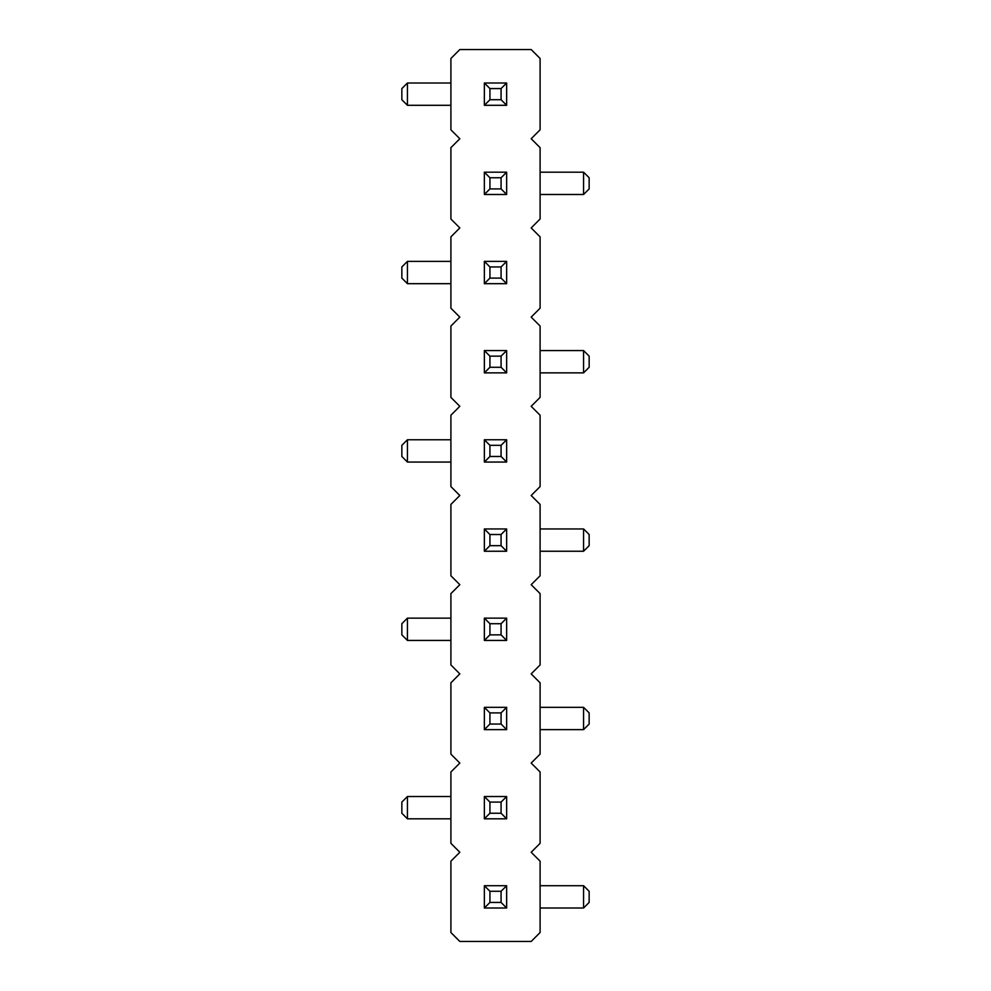 <?xml version="1.0" encoding="UTF-8"?>
<svg xmlns="http://www.w3.org/2000/svg" width="991" height="991" viewBox="0 0 991 991"><rect width="100%" height="100%" fill="white"/><g stroke="black" fill="none" stroke-linecap="round" stroke-linejoin="round"><path stroke-width="1.49" d="M531.176 852.26L540.095 843.341L540.095 771.989L531.176 763.07L540.095 754.151L540.095 682.799L531.176 673.88L540.095 664.961L540.095 593.609L531.176 584.69L540.095 575.771L540.095 504.419L531.176 495.5L540.095 486.581L540.095 415.229L531.176 406.31L540.095 397.391L540.095 326.039L531.176 317.12L540.095 308.201L540.095 236.849L531.176 227.93L540.095 219.011L540.095 147.659L531.176 138.74L540.095 129.821L540.095 58.469L531.176 49.55L459.824 49.55L450.905 58.469L450.905 129.821L459.824 138.74L450.905 147.659L450.905 219.011L459.824 227.93L450.905 236.849L450.905 308.201L459.824 317.12L450.905 326.039L450.905 397.391L459.824 406.31L450.905 415.229L450.905 486.581L459.824 495.5L450.905 504.419L450.905 575.771L459.824 584.69L450.905 593.609L450.905 664.961L459.824 673.88L450.905 682.799L450.905 754.151L459.824 763.07L450.905 771.989L450.905 843.341L459.824 852.26L450.905 861.179L450.905 932.531L459.824 941.45L531.176 941.45L540.095 932.531L540.095 861.179L531.176 852.26M407.425 618.136L401.85 623.711L401.85 634.859L407.425 640.434L407.425 618.136L450.905 618.136M407.425 640.434L450.905 640.434M540.095 729.624L583.575 729.624L583.575 707.326L540.095 707.326M583.575 908.004L589.149 902.429L589.149 891.281L583.575 885.706L583.575 908.004L540.095 908.004M583.575 885.706L540.095 885.706M450.905 796.516L407.425 796.516L407.425 818.814L450.905 818.814M540.095 194.484L583.575 194.484L583.575 172.186L540.095 172.186M583.575 372.864L589.149 367.289L589.149 356.141L583.575 350.566L583.575 372.864L540.095 372.864M583.575 350.566L540.095 350.566M407.425 261.376L401.85 266.951L401.85 278.099L407.425 283.674L407.425 261.376L450.905 261.376M407.425 283.674L450.905 283.674M540.095 551.244L583.575 551.244L583.575 528.946L540.095 528.946M407.425 439.756L401.85 445.331L401.85 456.479L407.425 462.054L407.425 439.756L450.905 439.756M407.425 462.054L450.905 462.054M407.425 82.996L401.85 88.571L401.85 99.719L407.425 105.294L407.425 82.996L450.905 82.996M407.425 105.294L450.905 105.294M506.649 439.756L506.649 462.054L501.074 456.479L501.074 445.331L506.649 439.756L484.351 439.756L484.351 462.054L506.649 462.054M484.351 551.244L484.351 528.946L489.926 534.521L489.926 545.669L484.351 551.244L506.649 551.244L506.649 528.946L484.351 528.946M506.649 618.136L506.649 640.434L501.074 634.859L501.074 623.711L506.649 618.136L484.351 618.136L484.351 640.434L506.649 640.434M506.649 796.516L506.649 818.814L501.074 813.239L501.074 802.091L506.649 796.516L484.351 796.516L484.351 818.814L506.649 818.814M484.351 729.624L484.351 707.326L489.926 712.901L489.926 724.049L484.351 729.624L506.649 729.624L506.649 707.326L484.351 707.326M484.351 194.484L484.351 172.186L489.926 177.761L489.926 188.909L484.351 194.484L506.649 194.484L506.649 172.186L484.351 172.186M506.649 261.376L506.649 283.674L501.074 278.099L501.074 266.951L506.649 261.376L484.351 261.376L484.351 283.674L506.649 283.674M484.351 372.864L484.351 350.566L489.926 356.141L489.926 367.289L484.351 372.864L506.649 372.864L506.649 350.566L484.351 350.566M484.351 908.004L484.351 885.706L489.926 891.281L489.926 902.429L484.351 908.004L506.649 908.004L506.649 885.706L484.351 885.706M489.926 99.719L489.926 88.571L484.351 82.996L484.351 105.294L506.649 105.294L501.074 99.719L489.926 99.719L484.351 105.294M484.351 82.996L506.649 82.996L506.649 105.294M583.575 729.624L589.149 724.049L589.149 712.901L583.575 707.326M407.425 796.516L401.85 802.091L401.85 813.239L407.425 818.814M583.575 194.484L589.149 188.909L589.149 177.761L583.575 172.186M583.575 551.244L589.149 545.669L589.149 534.521L583.575 528.946M501.074 445.331L489.926 445.331L484.351 439.756M484.351 462.054L489.926 456.479L501.074 456.479M489.926 445.331L489.926 456.479M489.926 545.669L501.074 545.669L506.649 551.244M506.649 528.946L501.074 534.521L489.926 534.521M501.074 545.669L501.074 534.521M501.074 623.711L489.926 623.711L484.351 618.136M484.351 640.434L489.926 634.859L501.074 634.859M489.926 623.711L489.926 634.859M501.074 802.091L489.926 802.091L484.351 796.516M484.351 818.814L489.926 813.239L501.074 813.239M489.926 802.091L489.926 813.239M489.926 724.049L501.074 724.049L506.649 729.624M506.649 707.326L501.074 712.901L489.926 712.901M501.074 724.049L501.074 712.901M489.926 188.909L501.074 188.909L506.649 194.484M506.649 172.186L501.074 177.761L489.926 177.761M501.074 188.909L501.074 177.761M501.074 266.951L489.926 266.951L484.351 261.376M484.351 283.674L489.926 278.099L501.074 278.099M489.926 266.951L489.926 278.099M489.926 367.289L501.074 367.289L506.649 372.864M506.649 350.566L501.074 356.141L489.926 356.141M501.074 367.289L501.074 356.141M489.926 902.429L501.074 902.429L506.649 908.004M506.649 885.706L501.074 891.281L489.926 891.281M501.074 902.429L501.074 891.281M489.926 88.571L501.074 88.571L506.649 82.996M501.074 88.571L501.074 99.719"/></g></svg>
